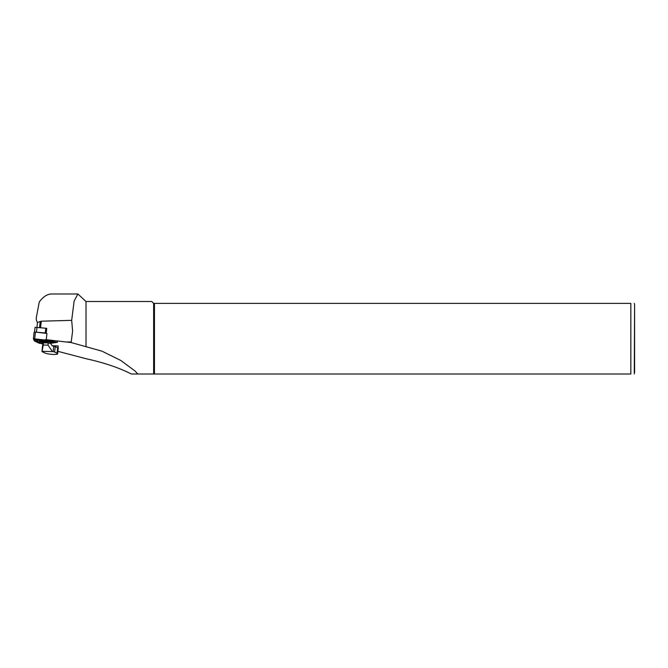 <?xml version="1.0" encoding="UTF-8"?>
<svg xmlns="http://www.w3.org/2000/svg" width="668" height="668" viewBox="0 0 668 668"><rect width="100%" height="100%" fill="white"/><g stroke="black" fill="none" stroke-linecap="round" stroke-linejoin="round"><path stroke-width="1" d="M43.771 328.038L35.037 327.337L34.544 332.046L45.274 332.956L45.766 328.28L43.771 328.038L46.743 328.355L46.209 333.374M45.766 328.28A9.243 1.595 6.1 0 1 46.743 328.406M45.549 339.594L71.15 342.55L102.012 351.176L120.758 360.444L135.078 371.032L137.808 374.013L131.346 374.013C119.205 367.792 104.091 362.682 86.005 358.699L57.899 351.318M71.15 342.55L72.612 331.061L71.685 320.348L41.274 321.199L37.475 322.435C36.306 320.84 35.963 318.978 36.464 316.857L39.262 302.028C43.069 296.742 47.219 294.062 51.695 293.987L77.889 293.987L86.005 301.502L86.005 346.767M36.414 317.275L36.464 316.857M71.685 320.348L74.115 301.109L77.889 293.987M153.64 374.013L137.808 374.013L153.64 374.013L153.64 303.381L630.842 303.381C635.953 303.381 635.953 303.381 630.842 303.381L630.842 374.013C635.953 374.013 635.953 374.013 630.842 374.013L153.64 374.013M86.005 301.502L151.761 301.502L153.64 303.381M154.45 374.013L154.45 303.381M634.6 372.51L634.6 304.884L634.283 374.013M53.164 351.602A4.509 0.777 6.1 0 1 54.634 352.069L57.039 353.255A6.763 1.169 6.1 0 1 57.632 353.823A6.763 1.169 6.1 0 1 53.665 354.457A6.763 1.169 6.1 0 1 44.773 352.946L42.36 351.76A4.509 0.777 6.1 0 1 41.967 351.385A4.509 0.777 6.1 0 1 41.992 351.326L53.164 351.602L53.749 346.158A4.509 0.777 6.1 0 1 55.21 346.625L57.623 347.811A6.763 1.169 6.1 0 1 58.2 348.262L58.141 345.907L52.037 345.757M43.011 344.362L41.307 343.544M67.426 341.941L71.142 342.049M42.56 346.007A4.509 0.777 6.1 0 1 42.552 345.94A4.509 0.777 6.1 0 1 42.568 345.882L41.992 351.326M43.487 342.818L48.255 342.943L48.021 345.147L43.245 345.03L43.487 342.818L42.568 345.882M53.749 346.158L52.196 345.807L50.701 343.502L48.255 342.943M42.092 351.168L43.245 345.03M48.021 345.147L52.371 351.426M35.037 327.337L34.552 331.988M45.274 332.956A9.243 1.595 6.1 0 1 46.242 333.081M47.361 341.774A3.833 0.66 6.1 0 1 43.67 341.849A3.833 0.66 6.1 0 1 40.08 340.997A3.849 0.668 6.1 0 0 43.67 341.849A3.849 0.668 6.1 0 0 47.37 341.774M50.192 343.385L57.381 342.317L46.217 340.112L46.927 333.466L35.412 332.088L34.11 332.163L33.4 338.818L34.402 340.947L39.278 343.285L43.144 343.511M46.217 340.112L33.4 338.818L34.118 332.18M49.933 343.327L56.563 342.091L34.678 338.793L33.701 338.86L34.694 340.964L40.781 343.494M41.433 343.486L43.161 343.452M48.68 343.035A6.388 1.102 -173.9 0 0 49.908 342.692A6.388 1.102 -173.9 0 0 50.008 342.584L54.885 342.517L48.889 341.74A6.388 1.102 -173.9 0 0 40.982 340.555L35.32 339.628L37.926 340.764A6.388 1.102 -173.9 0 0 37.4 341.356L36.824 340.663A7.047 1.219 6.1 0 1 36.815 340.288M38.218 339.219L41.082 339.778A7.047 1.219 6.1 0 1 49.298 341.014L52.914 341.415M55.619 341.916L54.885 342.517M39.679 342.684L39.562 342.258M34.11 338.76L35.02 340.688L39.98 343.051M49.04 342.985L52.83 342.567M55.269 342.216L56.379 342.058M37.4 341.356A6.388 1.102 -173.9 0 0 40.038 342.367L40.23 343.344L43.278 343.16M48.889 341.74L49.298 341.014M40.982 340.555L41.082 339.778M48.138 342.367A4.509 0.777 -173.9 0 0 48.104 342.166A4.509 0.777 -173.9 0 0 43.754 341.064A4.509 0.777 -173.9 0 0 39.278 341.231A4.509 0.777 -173.9 0 0 43.044 342.542A4.509 0.777 -173.9 0 0 48.138 342.367M37.35 332.322L36.272 332.196M41.274 321.199L40.589 327.662M40.214 321.408L39.562 327.537M37.475 322.435L36.965 327.228M57.039 353.255L57.623 347.811M55.21 346.625L54.634 352.069M57.724 347.861L58.25 347.878M36.489 331.912L36.99 327.236M34.703 338.743L35.412 332.088M40.222 343.335L39.637 342.626M54.317 342.333L54.392 341.69M36.189 339.611L36.506 339.01M634.283 303.381L634.6 304.884M58.233 348.228L57.632 353.823M41.967 351.385L42.552 345.94M57.431 341.849L57.381 342.317M40.23 343.344L39.646 342.651M35.32 339.628L34.736 338.935"/></g></svg>
